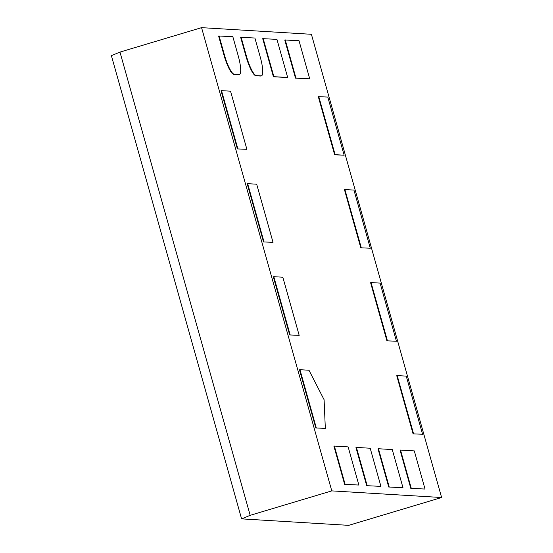 <?xml version="1.0" encoding="UTF-8"?>
<svg xmlns="http://www.w3.org/2000/svg" width="553" height="553" viewBox="0 0 553 553"><rect width="100%" height="100%" fill="white"/><g stroke="black" fill="none" stroke-linecap="round" stroke-linejoin="round"><path stroke-width="0.83" d="M240.659 37.328L246.016 56.399A19.867 4.265 73.3 0 0 255.901 75.74L260.643 76.024A19.867 4.265 73.3 0 0 260.981 75.989L261.431 75.851A19.867 4.265 73.3 0 0 260.256 57.097L254.898 38.026L240.659 37.328M289.682 334.952L299.18 335.36L282.839 277.226L273.797 276.68L273.341 276.811L289.682 334.952L299.18 335.36M237.389 148.916L246.887 149.324L230.546 91.19L221.504 90.644L221.048 90.775L237.389 148.916L246.887 149.324M366.68 485.679L380.92 486.377L370.199 448.241L356.415 447.405L355.966 447.543L366.68 485.679L380.92 486.377M410.796 488.347L425.029 489.046L414.308 450.902L400.524 450.073L400.075 450.204L410.796 488.347L425.029 489.046M386.941 340.835L396.439 341.242L380.098 283.108L371.056 282.562L370.6 282.694L386.941 340.835L396.439 341.242M318.307 96.657L334.648 154.792L344.146 155.206L327.805 97.065L318.307 96.657M262.71 38.662L273.431 76.798L287.671 77.496L276.949 39.36L262.71 38.662M201.569 27.65L311.401 34.293L441.612 497.52L331.779 490.884L201.569 27.65L119.966 52.086L250.177 515.313L331.779 490.884M284.767 39.996L295.489 78.132L309.728 78.83L299.007 40.694L284.767 39.996M360.798 247.813L370.296 248.221L353.955 190.087L344.906 189.541L344.457 189.679L360.798 247.813L370.296 248.221M413.091 433.849L422.589 434.264L406.248 376.123L397.199 375.577L396.75 375.715L413.091 433.849L422.589 434.264M388.738 487.013L402.978 487.711L392.257 449.575L378.473 448.739L378.017 448.877L388.738 487.013L402.978 487.711M344.63 484.345L358.869 485.043L348.148 446.907L334.365 446.071L333.908 446.209L344.63 484.345L358.869 485.043M263.539 241.931L273.03 242.345L256.689 184.204L247.647 183.658L247.198 183.796L263.539 241.931L273.03 242.345M315.832 427.967L325.323 428.381L324.099 399.729L308.982 370.24L299.94 369.694L299.484 369.833L315.832 427.967L325.323 428.381M218.601 35.993L223.965 55.065A19.867 4.265 73.3 0 0 233.843 74.406L238.585 74.69A19.867 4.265 73.3 0 0 238.924 74.655L239.38 74.517A19.867 4.265 73.3 0 0 238.198 55.763L232.841 36.692L218.601 35.993M441.612 497.52L348.673 525.35L241.599 518.873L111.388 55.646L119.966 52.086M250.177 515.313L241.599 518.873M263.166 38.523L273.887 76.667L273.431 76.798M273.887 76.667L287.671 77.496M285.224 39.857L295.938 77.994L295.489 78.132M295.938 77.994L309.728 78.83M318.763 96.519L335.104 154.66L334.648 154.792M335.104 154.66L344.146 155.206M344.906 189.541L361.247 247.675M371.056 282.562L387.397 340.696M397.199 375.577L413.54 433.711M400.524 450.073L411.245 488.209M378.473 448.739L389.194 486.875M356.415 447.405L367.137 485.541M334.365 446.071L345.086 484.207M221.504 90.644L237.845 148.778M247.647 183.658L263.988 241.799M273.797 276.68L290.138 334.814M299.94 369.694L316.281 427.835M241.115 37.189L246.472 56.261A19.867 4.265 73.3 0 0 256.35 75.602L261.092 75.892A19.867 4.265 73.3 0 0 261.431 75.851M219.057 35.862L224.414 54.927A19.867 4.265 73.3 0 0 234.299 74.268L239.041 74.558A19.867 4.265 73.3 0 0 239.38 74.517M246.472 56.261L246.016 56.399M256.35 75.602L255.901 75.74M261.092 75.892L260.643 76.024M224.414 54.927L223.965 55.065M234.299 74.268L233.843 74.406M239.041 74.558L238.585 74.69"/></g></svg>

